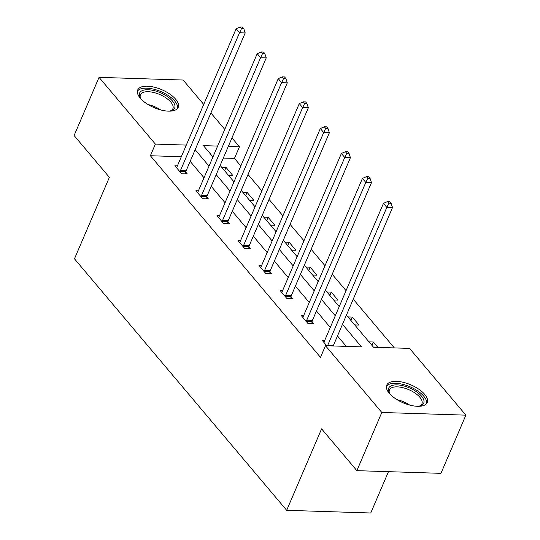 <?xml version="1.0" encoding="UTF-8"?>
<svg xmlns="http://www.w3.org/2000/svg" width="540" height="540" viewBox="0 0 540 540"><rect width="100%" height="100%" fill="white"/><g stroke="black" fill="none" stroke-linecap="round" stroke-linejoin="round"><path stroke-width="0.81" d="M389.259 393.262A22.032 9.761 -156.8 0 1 386.735 385.148A22.032 9.761 -156.8 0 1 403.421 382.361A22.032 9.761 -156.8 0 1 424.71 394.396A22.032 9.761 -156.8 0 1 427.241 402.509A22.032 9.761 -156.8 0 1 410.555 405.29A22.032 9.761 -156.8 0 1 389.259 393.262M140.225 98.111A22.032 9.761 -156.8 0 1 137.7 89.998A22.032 9.761 -156.8 0 1 154.386 87.21A22.032 9.761 -156.8 0 1 175.675 99.239A22.032 9.761 -156.8 0 1 178.207 107.352A22.032 9.761 -156.8 0 1 161.521 110.14A22.032 9.761 -156.8 0 1 140.225 98.111M388.469 471.67L370.757 513L286.679 510.314L74.473 258.809L109.384 177.343L74.108 135.533L99.05 77.348L183.128 80.035L203.722 104.436M210.911 112.961L224.768 129.377M231.957 137.903L239.456 146.786L228.299 146.428M240.82 165.956L234.468 158.423L239.456 146.786M394.349 347.915L353.241 299.194M346.046 290.668L332.195 274.252M325.006 265.727L311.148 249.311M303.959 240.786L290.101 224.363M282.913 215.845L269.062 199.422M261.866 190.897L248.015 174.481M346.424 315.103L373.552 347.254L409.57 348.401L465.892 415.159L381.807 412.472L325.485 345.715L361.503 346.869L342.475 324.31M381.807 412.472L356.873 470.657L440.951 473.344L465.892 415.159M303.662 315.509L301.158 315.428L307.901 323.426L313.585 323.609L312.073 321.82M261.576 265.626L259.065 265.545L265.815 273.537L271.492 273.719L269.987 271.931M219.483 215.744L216.979 215.663L223.722 223.654L229.406 223.837L227.894 222.048M177.397 165.854L174.886 165.773L181.629 173.772L187.312 173.954L185.8 172.166M346.288 346.383L337.487 335.947M330.291 327.429L316.44 311.006M309.251 302.481L295.394 286.065M288.205 277.54L274.354 261.124M267.158 252.599L253.307 236.183M246.112 227.657L232.261 211.235M225.065 202.716L211.214 186.293M204.025 177.768L190.168 161.352M181.312 156.722L150.383 155.736L320.497 357.352L325.485 345.715M198.437 190.796L195.932 190.721L202.675 198.713L208.359 198.896L206.847 197.107M240.53 240.685L238.019 240.604L244.769 248.596L250.445 248.778L248.94 246.989M282.623 290.567L280.112 290.486L286.855 298.485L292.538 298.667L291.026 296.879M324.709 340.457L322.204 340.375L326.747 345.755M356.873 470.657L321.59 428.848L286.679 510.314M150.383 155.736L155.372 144.099L99.05 77.348M217.607 146.09L203.431 145.631L212.956 156.924M220.151 165.449L234.002 181.865M241.198 190.391L255.049 206.806M262.244 215.332L276.095 231.748M283.284 240.273L297.142 256.696M304.331 265.214L318.182 281.637M325.377 290.156L339.228 306.578M186.293 145.085L155.372 144.099M335.279 315.785L321.428 299.369M314.24 290.844L300.382 274.428M293.193 265.903L279.335 249.487M272.147 240.962L258.296 224.539M251.1 216.02L237.249 199.597M230.054 191.079L216.203 174.656M209.014 166.131L195.156 149.715M234.468 158.423L223.31 158.065M369.009 341.867L373.336 342.009L377.879 347.389M347.963 316.926L352.289 317.068L359.033 325.06L354.706 324.918M326.916 291.985L331.243 292.12L337.986 300.119L333.659 299.977M305.87 267.043L310.196 267.178L316.94 275.177L312.62 275.036M284.83 242.102L289.15 242.237L295.9 250.229L291.573 250.094M263.783 217.154L268.11 217.296L274.853 225.288L270.526 225.153M242.737 192.213L247.064 192.355L253.807 200.347L249.48 200.212M221.69 167.272L226.017 167.407L232.76 175.406L228.434 175.264M224.6 170.721L226.017 167.407M245.646 195.662L247.064 192.355M266.686 220.603L268.11 217.296M287.732 245.545L289.15 242.237M308.779 270.486L310.196 267.178M329.825 295.427L331.243 292.12M350.872 320.375L352.289 317.068M371.918 345.317L373.336 342.009M180.461 170.559L186.145 170.741L245.201 32.954L239.524 32.771L180.461 170.559A2.821 1.674 -88.2 0 0 180.191 171.544L180.124 171.983M241.508 28.6L243.783 28.674L242.433 27.074L240.165 27L241.508 28.6L239.524 32.771L236.149 28.775L177.093 166.563A2.821 1.674 -88.2 0 1 176.621 167.319L176.398 167.562M186.145 170.741A2.821 1.674 -88.2 0 0 185.868 171.727L185.537 173.894M245.201 32.954L243.783 28.674M240.165 27L236.149 28.775M201.508 195.507L207.191 195.683L266.247 57.895L260.564 57.713L201.508 195.507A2.821 1.674 -88.2 0 0 201.231 196.486L201.17 196.925M262.555 53.541L264.829 53.615L263.479 52.016L261.205 51.941L262.555 53.541L260.564 57.713L257.195 53.717L198.14 191.504A2.821 1.674 -88.2 0 1 197.667 192.26L197.438 192.51M207.191 195.683A2.821 1.674 -88.2 0 0 206.915 196.668L206.584 198.835M266.247 57.895L264.829 53.615M261.205 51.941L257.195 53.717M222.554 220.448L228.238 220.631L287.293 82.836L281.61 82.654L222.554 220.448A2.821 1.674 -88.2 0 0 222.278 221.434L222.21 221.866M283.601 78.482L285.876 78.556L284.526 76.957L282.251 76.883L283.601 78.482L281.61 82.654L278.242 78.658L219.179 216.452A2.821 1.674 -88.2 0 1 218.714 217.202L218.484 217.451M228.238 220.631A2.821 1.674 -88.2 0 0 227.961 221.609L227.63 223.783M287.293 82.836L285.876 78.556M282.251 76.883L278.242 78.658M140.94 98.915A19.069 8.451 -156.8 0 1 140.272 97.848A19.069 8.451 -156.8 0 1 141.602 90.943A19.069 8.451 -156.8 0 1 165.888 95.567A19.069 8.451 -156.8 0 1 172.712 110.126A19.069 8.451 -156.8 0 1 170.748 110.903A19.069 8.451 -156.8 0 1 169.513 111.159M169.945 111.085A17.658 7.823 23.2 0 0 171.059 110.579A17.658 7.823 23.2 0 0 172.881 108.655A17.658 7.823 23.2 0 0 162.311 95.728A17.658 7.823 23.2 0 0 142.25 92.819A17.658 7.823 23.2 0 0 140.427 94.743A17.658 7.823 23.2 0 0 140.697 98.543M177.505 108.486A21.89 9.7 23.2 0 0 163.458 92.765A21.89 9.7 23.2 0 0 139.293 89.525A21.89 9.7 23.2 0 0 137.369 91.28M389.975 394.065A19.069 8.451 -156.8 0 1 389.306 392.999A19.069 8.451 -156.8 0 1 390.636 386.1A19.069 8.451 -156.8 0 1 414.923 390.717A19.069 8.451 -156.8 0 1 421.747 405.284A19.069 8.451 -156.8 0 1 419.783 406.06A19.069 8.451 -156.8 0 1 418.547 406.31M418.979 406.235A17.658 7.823 23.2 0 0 420.093 405.736A17.658 7.823 23.2 0 0 421.916 403.805A17.658 7.823 23.2 0 0 411.345 390.879A17.658 7.823 23.2 0 0 391.284 387.97A17.658 7.823 23.2 0 0 389.462 389.9A17.658 7.823 23.2 0 0 389.732 393.701M426.539 403.637A21.89 9.7 23.2 0 0 412.493 387.923A21.89 9.7 23.2 0 0 388.327 384.676A21.89 9.7 23.2 0 0 386.404 386.431M243.601 245.39L249.278 245.572L308.34 107.777L302.656 107.595L243.601 245.39A2.821 1.674 -88.2 0 0 243.324 246.375L243.257 246.807M304.648 103.424L306.916 103.498L305.572 101.898L303.298 101.831L304.648 103.424L302.656 107.595L299.281 103.599L240.226 241.394A2.821 1.674 -88.2 0 1 239.753 242.143L239.531 242.393M249.278 245.572A2.821 1.674 -88.2 0 0 249.007 246.557L248.677 248.724M308.34 107.777L306.916 103.498M303.298 101.831L299.281 103.599M264.647 270.331L270.324 270.513L329.387 132.719L323.703 132.536L264.647 270.331A2.821 1.674 -88.2 0 0 264.371 271.316L264.303 271.755M325.694 128.372L327.962 128.439L326.612 126.839L324.344 126.772L325.694 128.372L323.703 132.536L320.328 128.54L261.272 266.335A2.821 1.674 -88.2 0 1 260.8 267.091L260.577 267.334M270.324 270.513A2.821 1.674 -88.2 0 0 270.054 271.499L269.716 273.665M329.387 132.719L327.962 128.439M324.344 126.772L320.328 128.54M285.687 295.272L291.371 295.454L350.426 157.667L344.75 157.484L285.687 295.272A2.821 1.674 -88.2 0 0 285.417 296.257L285.35 296.696M346.734 153.313L349.009 153.387L347.659 151.787L345.391 151.713L346.734 153.313L344.75 157.484L341.375 153.482L282.319 291.276A2.821 1.674 -88.2 0 1 281.846 292.032L281.624 292.275M291.371 295.454A2.821 1.674 -88.2 0 0 291.094 296.44L290.763 298.607M350.426 157.667L349.009 153.387M345.391 151.713L341.375 153.482M306.734 320.213L312.417 320.396L371.473 182.608L365.789 182.425L306.734 320.213A2.821 1.674 -88.2 0 0 306.457 321.199L306.396 321.638M367.781 178.254L370.055 178.328L368.705 176.728L366.431 176.654L367.781 178.254L365.789 182.425L362.421 178.429L303.365 316.217A2.821 1.674 -88.2 0 1 302.893 316.973L302.663 317.216M312.417 320.396A2.821 1.674 -88.2 0 0 312.14 321.381L311.81 323.548M371.473 182.608L370.055 178.328M366.431 176.654L362.421 178.429M327.78 345.161L333.464 345.344L392.519 207.549L386.836 207.367L327.78 345.161A2.821 1.674 -88.2 0 0 327.578 345.782M388.827 203.195L391.102 203.269L389.752 201.67L387.477 201.596L388.827 203.195L386.836 207.367L383.468 203.371L324.405 341.159A2.821 1.674 -88.2 0 1 323.939 341.915L323.71 342.164M333.464 345.344A2.821 1.674 -88.2 0 0 333.254 345.964M392.519 207.549L391.102 203.269M387.477 201.596L383.468 203.371M180.191 171.544L185.868 171.727M201.231 196.486L206.915 196.668M222.278 221.434L227.961 221.609M147.994 104.504A17.658 7.823 -156.8 0 1 160.603 109.904M397.028 399.654A17.658 7.823 -156.8 0 1 409.637 405.054M243.324 246.375L249.007 246.557M264.371 271.316L270.054 271.499M285.417 296.257L291.094 296.44M306.457 321.199L312.14 321.381"/></g></svg>
